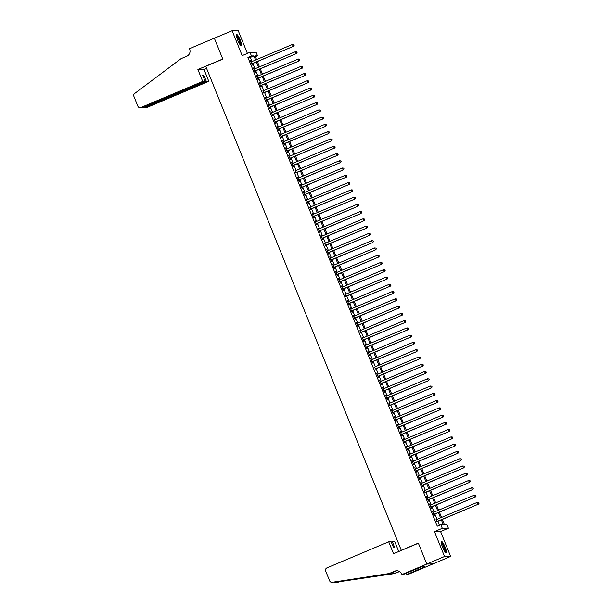<?xml version="1.0" encoding="UTF-8"?>
<svg xmlns="http://www.w3.org/2000/svg" width="613" height="613" viewBox="0 0 613 613"><rect width="100%" height="100%" fill="white"/><g stroke="black" fill="none" stroke-linecap="round" stroke-linejoin="round"><path stroke-width="0.92" d="M445.061 547.011A6.13 1.195 67.1 0 0 441.391 541.379A6.13 1.195 67.1 0 0 442.494 547.041A6.13 1.195 67.1 0 0 446.164 552.673A6.13 1.195 67.1 0 0 445.061 547.011M240.265 40.121A6.13 1.195 67.1 0 0 236.595 34.489A6.13 1.195 67.1 0 0 237.698 40.151A6.13 1.195 67.1 0 0 241.361 45.783A6.13 1.195 67.1 0 0 240.265 40.121M442.341 519.395L444.463 524.644L446.931 524.613L448.402 528.245L442.302 528.322L440.839 524.69L443.306 524.659L441.352 519.816M401.936 574.542L426.801 564.044L418.388 543.225L393.523 553.723L388.711 541.8L326.905 567.891A2.36 2.306 -90.7 0 0 325.649 570.971L329.656 580.894A2.36 2.306 -90.7 0 0 332.139 582.327L389.063 573.553L394.749 571.155A5.502 5.379 89.3 0 1 401.776 574.143L403.132 574.527L421.438 566.91L424.617 566.864L406.84 574.481L408.036 574.465L450.639 556.435L440.586 531.548L448.402 528.245M247.407 53.408L238.212 30.65L232.112 30.727L242.173 55.622L249.989 52.32L256.081 52.243L257.552 55.875L255.077 55.906L256.571 59.599M255.429 56.771L257.552 55.875M432.885 563.929L426.786 564.014L444.548 556.512L450.639 556.435M426.786 564.014L418.342 543.118L401.293 550.313L205.746 66.319L222.795 59.116L214.351 38.228L232.112 30.727M436.264 519.671L437.054 521.625M433.33 512.399L432.456 511.28L434.219 515.64L434.632 515.633L434.119 514.361M430.387 505.135L429.521 504.009L431.284 508.369L431.698 508.369L431.184 507.097M427.453 497.863L426.587 496.745L428.349 501.105L428.763 501.097L428.249 499.825M424.518 490.599L425.307 492.561M421.583 483.328L420.717 482.209L422.48 486.569L422.886 486.561L422.372 485.289M418.648 476.063L417.782 474.945L419.537 479.305L419.951 479.297L419.438 478.025M415.714 468.799L414.84 467.673L416.602 472.033L417.016 472.033L416.503 470.761M412.771 461.528L411.905 460.409L413.668 464.769L414.081 464.761L413.568 463.489M409.836 454.264L408.971 453.137L410.733 457.497L411.147 457.497L410.633 456.225M406.902 446.992L406.036 445.873L407.798 450.233L408.204 450.226L407.691 448.954M403.967 439.728L403.101 438.601L404.856 442.969L405.27 442.961L404.756 441.689M401.032 432.464L400.159 431.337L401.921 435.697L402.335 435.69L401.821 434.418M398.09 425.192L397.224 424.073L398.986 428.433L399.4 428.426L398.887 427.154M395.155 417.928L394.289 416.802L396.052 421.162L396.465 421.162L395.952 419.89M392.22 410.656L391.355 409.538L393.117 413.898L393.531 413.89L393.01 412.618M389.286 403.392L390.075 405.354M386.351 396.121L385.477 395.002L387.24 399.362L387.654 399.354L387.14 398.082M383.416 388.857L382.543 387.738L384.305 392.098L384.719 392.09L384.205 390.818M380.474 381.592L379.608 380.466L381.37 384.826L381.784 384.826L381.271 383.554M377.539 374.321L376.673 373.202L378.436 377.562L378.849 377.554L378.336 376.282M374.604 367.057L375.394 369.018M371.67 359.785L370.804 358.666L372.558 363.026L372.972 363.019L372.459 361.747M368.735 352.521L367.861 351.395L369.624 355.762L370.037 355.755L369.524 354.483M365.792 345.257L364.927 344.131L366.689 348.49L367.103 348.483L366.589 347.211M362.858 337.985L361.992 336.866L363.754 341.226L364.168 341.219L363.655 339.947M359.923 330.721L360.712 332.683M356.988 323.449L356.122 322.331L357.885 326.691L358.291 326.683L357.777 325.411M354.053 316.185L353.18 315.059L354.942 319.419L355.356 319.419L354.843 318.147M351.111 308.914L350.245 307.795L352.008 312.155L352.421 312.147L351.908 310.875M348.176 301.65L347.31 300.531L349.073 304.891L349.487 304.883L348.973 303.611M345.242 294.386L346.031 296.347M342.307 287.114L341.441 285.995L343.203 290.355L343.609 290.347L343.096 289.075M339.372 279.85L338.499 278.723L340.261 283.083L340.675 283.083L340.161 281.811M336.437 272.578L335.564 271.459L337.326 275.819L337.74 275.812L337.227 274.54M333.495 265.314L332.629 264.188L334.391 268.555L334.805 268.548L334.292 267.276M330.56 258.05L329.694 256.924L331.457 261.284L331.871 261.276L331.357 260.004M327.626 250.778L326.76 249.66L328.522 254.02L328.928 254.012L328.415 252.74M324.691 243.514L325.48 245.476M321.756 236.243L320.883 235.124L322.645 239.484L323.059 239.476L322.545 238.204M318.814 228.978L317.948 227.852L319.71 232.212L320.124 232.212L319.611 230.94M315.879 221.707L315.013 220.588L316.775 224.948L317.189 224.94L316.676 223.668M312.944 214.443L312.078 213.324L313.841 217.684L314.254 217.676L313.733 216.404M310.009 207.179L310.799 209.14M307.075 199.907L306.201 198.788L307.964 203.148L308.377 203.141L307.864 201.869M304.132 192.643L303.266 191.517L305.029 195.876L305.443 195.876L304.929 194.605M301.198 185.371L300.332 184.252L302.094 188.612L302.508 188.605L301.994 187.333M298.263 178.107L297.397 176.981L299.159 181.348L299.573 181.341L299.06 180.069M295.328 170.843L296.117 172.797M292.393 163.571L291.527 162.453L293.282 166.813L293.696 166.805L293.183 165.533M289.459 156.307L288.585 155.181L290.347 159.541L290.761 159.541L290.248 158.269M286.516 149.036L285.65 147.917L287.413 152.277L287.826 152.269L287.313 150.997M283.581 141.772L282.716 140.645L284.478 145.005L284.892 145.005L284.378 143.733M280.647 134.5L279.781 133.381L281.543 137.741L281.949 137.733L281.436 136.461M277.712 127.236L276.846 126.117L278.608 130.477L279.015 130.469L278.501 129.197M274.777 119.972L273.904 118.845L275.666 123.205L276.08 123.198L275.566 121.926M271.835 112.7L270.969 111.581L272.731 115.941L273.145 115.934L272.632 114.662M268.9 105.436L268.034 104.31L269.797 108.67L270.21 108.67L269.697 107.398M265.965 98.164L265.1 97.046L266.862 101.406L267.276 101.398L266.755 100.126M263.031 90.9L263.82 92.862M260.096 83.636L259.222 82.51L260.985 86.87L261.399 86.862L260.885 85.59M257.161 76.364L256.288 75.246L258.05 79.606L258.464 79.598L257.95 78.326M254.219 69.1L253.353 67.974L255.115 72.334L255.529 72.334L255.016 71.062M252.027 61.515L250.372 57.423L247.905 57.453L437.284 526.192L440.839 524.69M439.406 525.295L437.797 521.318M437.008 519.357L434.862 514.046M434.073 512.085L431.927 506.782M431.131 504.821L428.993 499.511M428.196 497.549L426.05 492.247M425.261 490.285L423.116 484.975M422.326 483.021L420.181 477.711M419.392 475.749L417.246 470.447M416.457 468.485L414.311 463.175M413.514 461.214L411.377 455.911M410.58 453.949L408.434 448.639M407.645 446.678L405.5 441.375M404.71 439.414L402.565 434.111M401.776 432.15L399.63 426.84M398.833 424.878L396.695 419.576M395.898 417.614L393.753 412.304M392.964 410.342L390.818 405.04M390.029 403.078L387.883 397.768M387.094 395.814L384.949 390.504M384.152 388.542L382.014 383.24M381.217 381.278L379.072 375.968M378.282 374.007L376.137 368.704M375.348 366.743L373.202 361.432M372.413 359.471L370.267 354.168M369.478 352.207L367.333 346.904M366.536 344.943L364.398 339.633M363.601 337.671L361.455 332.369M360.666 330.407L358.521 325.097M357.731 323.135L355.586 317.833M354.797 315.871L352.651 310.561M351.854 308.607L349.716 303.297M348.92 301.335L346.774 296.033M345.985 294.071L343.839 288.761M343.05 286.8L340.905 281.497M340.115 279.536L337.97 274.226M337.173 272.264L335.035 266.962M334.238 265L332.1 259.697M331.304 257.736L329.158 252.426M328.369 250.464L326.223 245.162M325.434 243.2L323.289 237.89M322.499 235.928L320.354 230.626M319.557 228.664L317.419 223.354M316.622 221.4L314.477 216.09M313.687 214.129L311.542 208.826M310.753 206.865L308.607 201.554M307.818 199.593L305.672 194.29M304.876 192.329L302.738 187.019M301.941 185.057L299.795 179.755M299.006 177.793L296.861 172.483M296.071 170.529L293.926 165.219M293.137 163.257L290.991 157.955M290.202 155.993L288.056 150.683M287.259 148.721L285.122 143.419M284.325 141.457L282.179 136.147M281.39 134.193L279.244 128.883M278.455 126.922L276.31 121.619M275.521 119.658L273.375 114.347M272.578 112.386L270.44 107.083M269.643 105.122L267.498 99.812M266.709 97.85L264.563 92.548M263.774 90.586L261.628 85.276M260.839 83.322L258.694 78.012M257.897 76.05L255.759 70.748M254.962 68.786L252.817 63.476M251.284 61.829L250.418 60.71L252.181 65.07L252.594 65.062L252.081 63.79M440.586 531.548L434.487 531.624L444.548 556.512M434.487 531.624L442.302 528.322M247.905 57.453L251.453 55.952L249.989 52.32M257.36 61.561L259.506 66.871M260.303 68.825L262.441 74.135M263.238 76.096L265.383 81.399M266.172 83.36L268.318 88.67M269.107 90.632L271.252 95.934M272.042 97.896L274.187 103.206M274.976 105.168L277.122 110.47M277.919 112.432L280.057 117.734M280.854 119.696L282.999 125.006M283.788 126.968L285.934 132.27M286.723 134.232L288.869 139.542M289.658 141.503L291.803 146.806M292.6 148.767L294.738 154.078M295.535 156.031L297.68 161.342M298.47 163.303L300.615 168.606M301.404 170.567L303.55 175.877M304.339 177.839L306.485 183.141M307.274 185.103L309.419 190.413M310.216 192.375L312.354 197.677M313.151 199.639L315.297 204.941M316.086 206.903L318.231 212.213M319.021 214.175L321.166 219.477M321.955 221.439L324.101 226.749M324.898 228.71L327.036 234.013M327.832 235.974L329.978 241.284M330.767 243.238L332.913 248.549M333.702 250.51L335.847 255.813M336.637 257.774L338.782 263.084M339.579 265.046L341.717 270.348M342.514 272.31L344.659 277.62M345.448 279.582L347.594 284.884M348.383 286.846L350.529 292.148M351.318 294.11L353.463 299.42M354.253 301.381L356.398 306.684M357.195 308.646L359.333 313.956M360.13 315.917L362.275 321.22M363.065 323.181L365.21 328.491M365.999 330.445L368.145 335.755M368.934 337.717L371.08 343.019M371.876 344.981L374.014 350.291M374.811 352.253L376.957 357.555M377.746 359.517L379.891 364.827M380.681 366.789L382.826 372.091M383.615 374.053L385.761 379.355M386.558 381.317L388.696 386.627M389.493 388.588L391.63 393.891M392.427 395.852L394.573 401.163M395.362 403.124L397.508 408.427M398.297 410.388L400.442 415.698M401.231 417.652L403.377 422.962M404.174 424.924L406.312 430.226M407.109 432.188L409.254 437.498M410.043 439.46L412.189 444.762M412.978 446.724L415.124 452.034M415.913 453.995L418.058 459.298M418.855 461.26L420.993 466.562M421.79 468.524L423.935 473.834M424.725 475.795L426.87 481.098M427.659 483.059L429.805 488.369M430.594 490.331L432.74 495.633M433.529 497.595L435.674 502.905M436.471 504.859L438.609 510.169M439.406 512.131L441.552 517.433M255.583 60.02L253.928 55.921L251.453 55.952M440.555 517.855L438.418 512.545M437.621 510.591L435.475 505.281M434.686 503.319L432.54 498.017M431.751 496.055L429.606 490.745M428.816 488.783L426.671 483.481M425.874 481.519L423.736 476.209M422.939 474.247L420.794 468.945M420.005 466.983L417.859 461.681M417.07 459.719L414.924 454.409M414.135 452.448L411.99 447.145M411.2 445.184L409.055 439.873M408.258 437.912L406.12 432.609M405.323 430.648L403.178 425.338M402.389 423.384L400.243 418.074M399.454 416.112L397.308 410.81M396.519 408.848L394.374 403.538M393.577 401.576L391.439 396.274M390.642 394.312L388.496 389.002M387.707 387.041L385.562 381.738M384.772 379.776L382.627 374.474M381.838 372.512L379.692 367.202M378.895 365.241L376.757 359.938M375.961 357.977L373.815 352.667M373.026 350.705L370.88 345.403M370.091 343.441L367.946 338.131M367.156 336.177L365.011 330.867M364.222 328.905L362.076 323.603M361.279 321.641L359.141 316.331M358.344 314.369L356.199 309.067M355.41 307.105L353.264 301.795M352.475 299.834L350.329 294.531M349.54 292.57L347.395 287.267M346.598 285.306L344.46 279.995M343.663 278.034L341.518 272.731M340.728 270.77L338.583 265.46M337.794 263.498L335.648 258.196M334.859 256.234L332.713 250.924M331.924 248.97L329.779 243.66M328.982 241.698L326.844 236.396M326.047 234.434L323.902 229.124M323.112 227.162L320.967 221.86M320.178 219.898L318.032 214.588M317.243 212.627L315.097 207.324M314.3 205.363L312.163 200.06M311.366 198.099L309.22 192.788M308.431 190.827L306.285 185.524M305.496 183.563L303.351 178.253M302.561 176.291L300.416 170.989M299.619 169.027L297.481 163.717M296.684 161.763L294.539 156.453M293.75 154.491L291.604 149.189M290.815 147.227L288.669 141.917M287.88 139.956L285.735 134.653M284.945 132.692L282.8 127.381M282.003 125.42L279.865 120.117M279.068 118.156L276.923 112.846M276.134 110.892L273.988 105.582M273.199 103.62L271.053 98.318M270.264 96.356L268.119 91.046M267.322 89.084L265.184 83.782M264.387 81.82L262.241 76.51M261.452 74.548L259.307 69.246M258.517 67.284L256.372 61.982M250.372 57.423L253.928 55.921M251.721 63.944L293.566 46.282L251.667 63.798M293.979 45.347L293.152 46.282L292.416 44.465L293.849 44.619L293.979 45.347L293.849 44.619M250.932 61.982L292.416 44.465L293.688 44.619M293.566 46.282L294.148 45.347M236.365 35.485A5.31 1.034 -112.9 0 1 238.38 37.914A5.31 1.034 -112.9 0 1 240.495 45.255M240.127 44.803A4.912 0.958 67.1 0 0 238.028 38.244A4.912 0.958 67.1 0 0 236.434 36.06M240.978 45.699A6.092 1.188 67.1 0 0 238.38 37.546A6.092 1.188 67.1 0 0 236.388 34.826M441.161 542.375A5.31 1.034 -112.9 0 1 443.184 544.804A5.31 1.034 -112.9 0 1 445.291 552.152M444.931 551.692A4.912 0.958 67.1 0 0 442.831 545.133A4.912 0.958 67.1 0 0 441.237 542.949M445.774 552.589A6.092 1.188 67.1 0 0 443.176 544.436A6.092 1.188 67.1 0 0 441.184 541.716M202.704 81.422L140.898 107.513L143.358 107.482L205.163 81.391L202.704 81.422L197.884 69.507L222.749 59.009L214.343 38.19L189.478 48.688L189.639 49.086A5.502 5.379 -90.7 0 1 186.72 56.273L181.034 58.672L134.645 93.513A2.36 2.306 -90.7 0 0 133.879 96.31L137.887 106.233A2.36 2.306 -90.7 0 0 140.898 107.513M206.566 68.334L203.983 69.43L197.884 69.507M203.983 69.43L208.803 81.345L206.336 81.376L203.899 75.345L202.727 75.361L205.163 81.391M206.336 81.376L144.53 107.467L146.99 107.436A2.36 2.306 89.3 0 1 146.139 107.612L143.718 107.643L144.53 107.467L144.362 107.053M208.803 81.345L146.99 107.436M203.899 75.345L202.895 75.767M143.143 107.559L143.718 107.643M140.048 107.689L143.358 107.482M388.711 541.8L391.171 541.769L393.607 547.8L394.78 547.792L392.343 541.754L391.339 542.183M392.343 541.754L394.803 541.723L398.756 551.508M389.063 573.553L334.545 582.296L394.259 573.484L399.285 571.362M394.259 573.484L399.653 571.577M397.178 570.749A5.502 5.379 89.3 0 0 395.646 571.14L389.968 573.546M335.434 582.304L395.163 573.477M426.801 564.044L432.901 563.968M406.312 573.186L406.84 574.481M338.23 582.243A2.36 2.306 89.3 0 1 337.916 582.273L335.503 582.304M422.135 566.895L422.487 567.768M254.663 71.208L296.5 53.546L254.602 71.062M296.914 52.618L296.087 53.553L295.359 51.737L296.792 51.89L296.914 52.618L296.792 51.89M253.866 69.246L295.359 51.737L296.623 51.89M296.5 53.546L297.083 52.611M257.598 78.472L299.435 60.817L257.537 78.334M299.857 59.882L299.029 60.817L298.293 59.001L299.726 59.154L299.857 59.882L299.726 59.154M256.801 76.518L298.293 59.001L299.558 59.154M299.435 60.817L300.018 59.882M260.533 85.743L302.378 68.081L260.471 85.598M302.791 67.146L301.964 68.089L301.228 66.273L302.661 66.419L302.791 67.146L302.661 66.419M259.743 83.782L301.228 66.273L302.493 66.426M302.378 68.081L302.952 67.146M263.467 93.007L305.312 75.345L263.414 92.87M305.726 74.418L304.899 75.353L304.163 73.537L305.596 73.69L305.726 74.418L305.596 73.69M262.678 91.046L304.163 73.537L305.435 73.69M305.312 75.345L305.887 74.418M266.402 100.279L308.247 82.617L266.349 100.134M308.661 81.682L307.833 82.625L307.098 80.801L308.531 80.954L308.661 81.682L308.531 80.954M265.613 98.318L307.098 80.801L308.37 80.954M308.247 82.617L308.829 81.682M269.337 107.543L311.182 89.881L269.283 107.398M311.596 88.954L310.768 89.889L310.04 88.073L311.465 88.226L311.596 88.954L311.465 88.226M268.548 105.582L310.04 88.073L311.304 88.226M311.182 89.881L311.764 88.946M272.279 114.815L314.117 97.153L272.218 114.669M314.53 96.218L313.71 97.153L312.975 95.337L314.408 95.49L314.53 96.218L314.408 95.49M271.482 112.853L312.975 95.337L314.239 95.49M314.117 97.153L314.699 96.218M275.214 122.079L317.051 104.417L275.153 121.933M317.473 103.49L316.645 104.425L315.91 102.609L317.342 102.754L317.473 103.49L317.342 102.754M274.417 120.117L315.91 102.609L317.174 102.762M317.051 104.417L317.634 103.482M278.149 129.343L319.994 111.681L278.087 129.205M320.407 110.754L319.58 111.689L318.844 109.873L320.277 110.026L320.407 110.754L320.277 110.026M277.36 127.389L318.844 109.873L320.116 110.026M319.994 111.681L320.568 110.754M281.083 136.615L322.928 118.953L281.03 136.469M323.342 118.018L322.515 118.96L321.779 117.137L323.212 117.29L323.342 118.018L323.212 117.29M280.294 134.653L321.779 117.137L323.051 117.298M322.928 118.953L323.511 118.018M284.018 143.879L325.863 126.217L283.965 143.733M326.277 125.29L325.449 126.224L324.714 124.408L326.147 124.562L326.277 125.29L326.147 124.562M283.229 141.917L324.714 124.408L325.986 124.562M325.863 126.217L326.445 125.29M286.961 151.15L328.798 133.488L286.899 151.005M329.212 132.554L328.384 133.488L327.656 131.672L329.089 131.826L329.212 132.554L329.089 131.826M286.164 149.189L327.656 131.672L328.92 131.826M328.798 133.488L329.38 132.554M289.895 158.415L331.733 140.752L289.834 158.269M332.154 139.825L331.326 140.76L330.591 138.944L332.024 139.097L332.154 139.825L332.024 139.097M289.098 156.453L330.591 138.944L331.855 139.097M331.733 140.752L332.315 139.818M292.83 165.679L334.675 148.024L292.769 165.541M335.089 147.089L334.261 148.024L333.526 146.208L334.959 146.361L335.089 147.089L334.959 146.361M292.041 163.725L333.526 146.208L334.79 146.361M334.675 148.024L335.25 147.089M295.765 172.95L337.61 155.288L295.711 172.805M338.024 154.353L337.196 155.296L336.46 153.48L337.893 153.625L338.024 154.353L337.893 153.625M294.976 170.989L336.46 153.48L337.732 153.633M337.61 155.288L338.184 154.353M298.7 180.214L340.544 162.552L298.646 180.076M340.958 161.625L340.131 162.56L339.395 160.744L340.828 160.897L340.958 161.625L340.828 160.897M297.91 178.253L339.395 160.744L340.667 160.897M340.544 162.552L341.127 161.625M301.642 187.486L343.479 169.824L301.581 187.34M343.893 168.889L343.065 169.832L342.338 168.008L343.763 168.161L343.893 168.889L343.763 168.161M300.845 185.524L342.338 168.008L343.602 168.161M343.479 169.824L344.062 168.889M304.577 194.75L346.414 177.088L304.515 194.605M346.828 176.161L346.008 177.096L345.272 175.28L346.705 175.433L346.828 176.161L346.705 175.433M303.78 192.788L345.272 175.28L346.537 175.433M346.414 177.088L346.996 176.153M307.511 202.022L349.356 184.36L307.45 201.876M349.77 183.425L348.943 184.36L348.207 182.544L349.64 182.697L349.77 183.425L349.64 182.697M306.722 200.06L348.207 182.544L349.471 182.697M349.356 184.36L349.931 183.425M310.446 209.286L352.291 191.624L310.385 209.14M352.705 190.697L351.877 191.631L351.142 189.815L352.575 189.961L352.705 190.697L352.575 189.961M309.657 207.324L351.142 189.815L352.414 189.969M352.291 191.624L352.866 190.689M313.381 216.55L355.226 198.896L313.327 216.412M355.64 197.961L354.812 198.896L354.076 197.079L355.509 197.233L355.64 197.961L355.509 197.233M312.592 214.596L354.076 197.079L355.348 197.233M355.226 198.896L355.808 197.961M316.316 223.822L358.161 206.16L316.262 223.676M358.574 205.225L357.747 206.167L357.019 204.351L358.444 204.497L358.574 205.225L358.444 204.497M315.526 221.86L357.019 204.351L358.283 204.504M358.161 206.16L358.743 205.225M319.258 231.086L361.095 213.424L319.197 230.94M361.509 212.496L360.689 213.431L359.954 211.615L361.386 211.769L361.509 212.496L361.386 211.769M318.461 229.124L359.954 211.615L361.218 211.769M361.095 213.424L361.678 212.496M322.193 238.357L364.03 220.695L322.131 238.212M364.451 219.761L363.624 220.695L362.888 218.879L364.321 219.033L364.451 219.761L364.321 219.033M321.396 236.396L362.888 218.879L364.153 219.033M364.03 220.695L364.612 219.761M325.128 245.621L366.972 227.959L325.066 245.476M367.386 227.032L366.559 227.967L365.823 226.151L367.256 226.304L367.386 227.032L367.256 226.304M324.338 243.66L365.823 226.151L367.087 226.304M366.972 227.959L367.547 227.025M328.062 252.893L369.907 235.231L328.009 252.748M370.321 234.296L369.493 235.231L368.758 233.415L370.191 233.568L370.321 234.296L370.191 233.568M327.273 250.932L368.758 233.415L370.03 233.568M369.907 235.231L370.482 234.296M330.997 260.157L372.842 242.495L330.943 260.012M373.256 241.56L372.428 242.503L371.693 240.687L373.125 240.832L373.256 241.56L373.125 240.832M330.208 258.196L371.693 240.687L372.965 240.84M372.842 242.495L373.424 241.56M333.939 267.421L375.777 249.759L333.878 267.283M376.19 248.832L375.363 249.767L374.635 247.951L376.068 248.104L376.19 248.832L376.068 248.104M333.143 265.46L374.635 247.951L375.899 248.104M375.777 249.759L376.359 248.832M336.874 274.693L378.711 257.031L336.813 274.547M379.133 256.096L378.305 257.039L377.57 255.215L379.003 255.368L379.133 256.096L379.003 255.368M336.077 272.731L377.57 255.215L378.834 255.368M378.711 257.031L379.294 256.096M339.809 281.957L381.654 264.295L339.748 281.811M382.068 263.368L381.24 264.303L380.504 262.487L381.937 262.64L382.068 263.368L381.937 262.64M339.02 279.995L380.504 262.487L381.769 262.64M381.654 264.295L382.228 263.36M342.744 289.229L384.589 271.567L342.69 289.083M385.002 270.632L384.175 271.567L383.439 269.751L384.872 269.904L385.002 270.632L384.872 269.904M341.954 287.267L383.439 269.751L384.711 269.904M384.589 271.567L385.163 270.632M345.678 296.493L387.523 278.831L345.625 296.347M387.937 277.904L387.109 278.838L386.374 277.022L387.807 277.168L387.937 277.904L387.807 277.168M344.889 294.531L386.374 277.022L387.646 277.176M387.523 278.831L388.106 277.896M348.621 303.757L390.458 286.102L348.559 303.619M390.872 285.168L390.044 286.102L389.316 284.286L390.742 284.44L390.872 285.168L390.742 284.44M347.824 301.803L389.316 284.286L390.581 284.44M390.458 286.102L391.04 285.168M351.555 311.029L393.393 293.366L351.494 310.883M393.807 292.432L392.987 293.374L392.251 291.558L393.684 291.704L393.807 292.432L393.684 291.704M350.759 309.067L392.251 291.558L393.515 291.711M393.393 293.366L393.975 292.432M354.49 318.293L396.327 300.631L354.429 318.147M396.749 299.703L395.921 300.638L395.186 298.822L396.619 298.975L396.749 299.703L396.619 298.975M353.693 316.331L395.186 298.822L396.45 298.975M396.327 300.631L396.91 299.703M357.425 325.564L399.27 307.902L357.364 325.419M399.684 306.967L398.856 307.902L398.121 306.086L399.553 306.239L399.684 306.967L399.553 306.239M356.636 323.603L398.121 306.086L399.392 306.239M399.27 307.902L399.845 306.967M360.36 332.828L402.205 315.166L360.306 332.683M402.618 314.239L401.791 315.174L401.055 313.358L402.488 313.511L402.618 314.239L402.488 313.511M359.57 330.867L401.055 313.358L402.327 313.511M402.205 315.166L402.787 314.231M363.294 340.1L405.139 322.438L363.241 339.954M405.553 321.503L404.726 322.438L403.99 320.622L405.423 320.775L405.553 321.503L405.423 320.775M362.505 338.138L403.99 320.622L405.262 320.775M405.139 322.438L405.722 321.503M366.237 347.364L408.074 329.702L366.176 347.219M408.488 328.775L407.66 329.71L406.932 327.894L408.365 328.039L408.488 328.775L408.365 328.039M365.44 345.403L406.932 327.894L408.197 328.047M408.074 329.702L408.656 328.767M369.172 354.628L411.009 336.966L369.11 354.49M411.43 336.039L410.603 336.974L409.867 335.158L411.3 335.311L411.43 336.039L411.3 335.311M368.375 352.667L409.867 335.158L411.131 335.311M411.009 336.966L411.591 336.039M372.106 361.9L413.951 344.238L372.045 361.754M414.365 343.303L413.537 344.245L412.802 342.422L414.235 342.575L414.365 343.303L414.235 342.575M371.317 359.938L412.802 342.422L414.066 342.575M413.951 344.238L414.526 343.303M375.041 369.164L416.886 351.502L374.987 369.018M417.3 350.575L416.472 351.51L415.737 349.694L417.169 349.847L417.3 350.575L417.169 349.847M374.252 367.202L415.737 349.694L417.009 349.847M416.886 351.502L417.461 350.567M377.976 376.436L419.821 358.774L377.922 376.29M420.234 357.839L419.407 358.774L418.671 356.958L420.104 357.111L420.234 357.839L420.104 357.111M377.187 374.474L418.671 356.958L419.943 357.111M419.821 358.774L420.403 357.839M380.918 383.7L422.755 366.038L380.857 383.554M423.169 365.11L422.342 366.045L421.614 364.229L423.047 364.375L423.169 365.11L423.047 364.375M380.121 381.738L421.614 364.229L422.878 364.383M422.755 366.038L423.338 365.103M383.853 390.964L425.69 373.309L383.792 390.826M426.112 372.375L425.284 373.309L424.548 371.493L425.981 371.647L426.112 372.375L425.981 371.647M383.056 389.01L424.548 371.493L425.813 371.647M425.69 373.309L426.273 372.375M386.788 398.235L428.633 380.573L386.726 398.09M429.046 379.639L428.219 380.581L427.483 378.765L428.916 378.911L429.046 379.639L428.916 378.911M385.998 396.274L427.483 378.765L428.748 378.918M428.633 380.573L429.207 379.639M389.722 405.5L431.567 387.837L389.669 405.354M431.981 386.91L431.154 387.845L430.418 386.029L431.851 386.182L431.981 386.91L431.851 386.182M388.933 403.538L430.418 386.029L431.69 386.182M431.567 387.837L432.142 386.91M392.657 412.771L434.502 395.109L392.604 412.626M434.916 394.174L434.088 395.109L433.353 393.293L434.786 393.446L434.916 394.174L434.786 393.446M391.868 410.81L433.353 393.293L434.625 393.446M434.502 395.109L435.084 394.174M395.592 420.035L437.437 402.373L395.538 419.89M437.851 401.446L437.023 402.381L436.295 400.565L437.72 400.718L437.851 401.446L437.72 400.718M394.803 418.074L436.295 400.565L437.559 400.718M437.437 402.373L438.019 401.438M398.534 427.307L440.372 409.645L398.473 427.161M440.785 408.71L439.965 409.645L439.23 407.829L440.663 407.982L440.785 408.71L440.663 407.982M397.737 425.345L439.23 407.829L440.494 407.982M440.372 409.645L440.954 408.71M401.469 434.571L443.306 416.909L401.408 434.425M443.728 415.982L442.9 416.917L442.165 415.101L443.597 415.246L443.728 415.982L443.597 415.246M400.672 432.609L442.165 415.101L443.429 415.254M443.306 416.909L443.889 415.974M404.404 441.835L446.249 424.173L404.342 441.697M446.662 423.246L445.835 424.181L445.099 422.365L446.532 422.518L446.662 423.246L446.532 422.518M403.615 439.873L445.099 422.365L446.364 422.518M446.249 424.173L446.823 423.246M407.339 449.107L449.183 431.445L407.285 448.961M449.597 430.51L448.77 431.452L448.034 429.629L449.467 429.782L449.597 430.51L449.467 429.782M406.549 447.145L448.034 429.629L449.306 429.79M449.183 431.445L449.758 430.51M410.273 456.371L452.118 438.709L410.22 456.225M452.532 437.782L451.704 438.716L450.969 436.9L452.402 437.054L452.532 437.782L452.402 437.054M409.484 454.409L450.969 436.9L452.241 437.054M452.118 438.709L452.7 437.774M413.216 463.643L455.053 445.98L413.154 463.497M455.467 445.046L454.639 445.98L453.911 444.164L455.344 444.318L455.467 445.046L455.344 444.318M412.419 461.681L453.911 444.164L455.175 444.318M455.053 445.98L455.635 445.046M416.15 470.907L457.988 453.245L416.089 470.761M458.409 452.317L457.582 453.252L456.846 451.436L458.279 451.582L458.409 452.317L458.279 451.582M415.353 468.945L456.846 451.436L458.11 451.589M457.988 453.245L458.57 452.31M419.085 478.171L460.93 460.516L419.024 478.033M461.344 459.581L460.516 460.516L459.781 458.7L461.214 458.853L461.344 459.581L461.214 458.853M418.296 476.217L459.781 458.7L461.045 458.853M460.93 460.516L461.505 459.581M422.02 485.442L463.865 467.78L421.966 485.297M464.279 466.845L463.451 467.788L462.715 465.972L464.148 466.118L464.279 466.845L464.148 466.118M421.231 483.481L462.715 465.972L463.987 466.125M463.865 467.78L464.439 466.845M424.955 492.706L466.8 475.044L424.901 492.568M467.213 474.117L466.386 475.052L465.65 473.236L467.083 473.389L467.213 474.117L467.083 473.389M424.165 490.745L465.65 473.236L466.922 473.389M466.8 475.044L467.382 474.117M427.897 499.978L469.734 482.316L427.836 499.833M470.148 481.381L469.32 482.316L468.593 480.5L470.018 480.653L470.148 481.381L470.018 480.653M427.1 498.017L468.593 480.5L469.857 480.653M469.734 482.316L470.317 481.381M430.832 507.242L472.669 489.58L430.77 507.097M473.083 488.653L472.263 489.588L471.527 487.772L472.96 487.925L473.083 488.653L472.96 487.925M430.035 505.281L471.527 487.772L472.792 487.925M472.669 489.58L473.251 488.645M433.766 514.514L475.611 496.852L433.705 514.368M476.025 495.917L475.198 496.852L474.462 495.036L475.895 495.189L476.025 495.917L475.895 495.189M432.97 512.552L474.462 495.036L475.726 495.189M475.611 496.852L476.186 495.917M436.701 521.778L478.546 504.116L436.64 521.632M478.96 503.189L478.132 504.124L477.397 502.308L478.83 502.453L478.96 503.189L478.83 502.453M435.912 519.816L477.397 502.308L478.669 502.461M478.546 504.116L479.121 503.181M395.646 571.14L394.749 571.155M376.803 576.174L379.064 575.224"/></g></svg>
